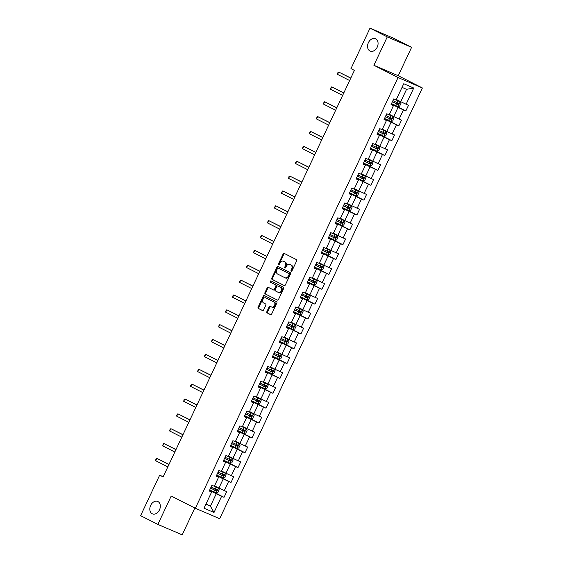 <?xml version="1.0" encoding="UTF-8"?>
<svg xmlns="http://www.w3.org/2000/svg" width="563" height="563" viewBox="0 0 563 563"><rect width="100%" height="100%" fill="white"/><g stroke="black" fill="none" stroke-linecap="round" stroke-linejoin="round"><path stroke-width="0.84" d="M291.205 271.232A0.725 0.528 -66.8 0 0 291.986 270.817L296.659 260.887A1.035 0.76 -66.8 0 0 296.427 259.606L284.238 253.42A1.035 0.76 -66.8 0 0 283.119 254.019L278.446 263.948A0.725 0.528 -66.8 0 0 279.389 264.427L279.994 263.146A3.308 2.428 -66.8 0 1 283.471 261.204A3.308 2.428 -66.8 0 1 283.569 261.253L284.589 261.767A3.308 2.428 -66.8 0 1 285.35 265.856L284.744 267.144A0.725 0.528 -66.8 0 0 285.687 267.622L286.293 266.341A3.308 2.428 -66.8 0 1 289.769 264.399A3.308 2.428 -66.8 0 1 289.868 264.448L290.888 264.962A3.308 2.428 -66.8 0 1 291.641 269.051L291.043 270.339A0.725 0.528 -66.8 0 0 291.205 271.232M157.929 501.556A6.742 4.947 -66.8 0 0 157.717 501.457A6.742 4.947 -66.8 0 0 150.581 505.56A6.742 4.947 -66.8 0 0 152.193 513.752A6.742 4.947 -66.8 0 0 152.404 513.85A6.742 4.947 -66.8 0 0 159.547 509.747A6.742 4.947 -66.8 0 0 157.929 501.556M375.683 38.812A6.742 4.947 -66.8 0 0 375.472 38.713A6.742 4.947 -66.8 0 0 368.336 42.809A6.742 4.947 -66.8 0 0 369.947 51.001A6.742 4.947 -66.8 0 0 370.158 51.099A6.742 4.947 -66.8 0 0 377.294 47.003A6.742 4.947 -66.8 0 0 375.683 38.812M266.876 311.62A1.035 0.76 -66.8 0 0 267.115 312.894L270.536 314.633A1.035 0.76 -66.8 0 0 271.647 314.041L276.841 303.007A1.035 0.76 -66.8 0 0 276.602 301.726L264.413 295.547A1.035 0.76 -66.8 0 0 263.301 296.138L258.107 307.173A1.035 0.76 -66.8 0 0 258.347 308.447L262.478 310.544A1.035 0.76 -66.8 0 0 263.59 309.953L265.813 305.23A1.035 0.76 -66.8 0 0 265.574 303.95L263.526 302.915A2.766 2.027 -66.8 0 1 262.865 299.551A2.766 2.027 -66.8 0 1 265.792 297.869A2.766 2.027 -66.8 0 1 265.884 297.911L273.907 301.979A2.766 2.027 -66.8 0 1 274.568 305.343A2.766 2.027 -66.8 0 1 271.64 307.025A2.766 2.027 -66.8 0 1 271.549 306.983L270.212 306.307A1.035 0.76 -66.8 0 0 269.1 306.898L266.876 311.62L267.531 311.902A1.035 0.76 -66.8 0 0 267.77 313.176L270.754 314.689M171.215 496.024L157.858 524.413L140.609 515.666L159.66 475.179L163.108 476.931L354.416 70.382L350.967 68.63L370.018 28.15L387.267 36.898L373.909 65.287L398.055 77.532L195.361 508.276L171.215 496.024M284.216 285.554A1.035 0.76 -66.8 0 0 285.335 284.962L290.522 273.928A1.035 0.76 -66.8 0 0 290.29 272.647L278.101 266.468A1.035 0.76 -66.8 0 0 276.982 267.059L271.788 278.094A1.035 0.76 -66.8 0 0 272.028 279.368L284.28 285.582M283.682 288.467L278.488 299.502A1.035 0.76 -66.8 0 1 277.376 300.093L265.187 293.907A1.035 0.76 -66.8 0 1 264.948 292.633L267.172 287.911A1.035 0.76 -66.8 0 1 268.255 287.299A1.035 0.76 -66.8 0 0 268.255 287.299L273.231 289.825A1.035 0.76 -66.8 0 0 274.35 289.234L275.821 286.103A1.035 0.76 -66.8 0 0 275.581 284.822L270.437 282.211A0.725 0.528 -66.8 0 1 271.056 280.902L283.442 287.186A1.035 0.76 -66.8 0 1 283.682 288.467M398.055 77.532L422.391 87.969L219.697 518.713L195.361 508.276M209.668 490.049L224.025 497.333L226.72 491.612L224.313 490.584L228.62 481.442L231.02 482.47L233.708 476.755L231.309 475.728L235.608 466.579L238.015 467.614L240.704 461.892L238.304 460.865L242.604 451.723L245.004 452.751L247.692 447.036L245.292 446.009L249.599 436.86L251.999 437.887L254.687 432.173L252.287 431.145L256.587 422.004L258.987 423.031L261.682 417.317L259.276 416.289L263.583 407.14L265.982 408.168L268.671 402.454L266.271 401.426L270.571 392.284L272.978 393.312L275.666 387.597L273.266 386.57L277.566 377.421L279.966 378.449L282.654 372.734L280.254 371.707L284.561 362.565L286.961 363.592L289.649 357.878L287.25 356.851L291.55 347.702L293.949 348.729L296.645 343.015L294.238 341.987L298.545 332.846L300.945 333.873L303.633 328.159L301.233 327.131L305.533 317.982L307.94 319.01L310.628 313.295L308.228 312.268L312.528 303.126L314.928 304.154L317.616 298.439L315.217 297.412L319.524 288.263L321.923 289.291L324.612 283.576L322.212 282.549L326.512 273.407L328.912 274.434L331.607 268.72L329.2 267.692L333.507 258.544L335.907 259.571L338.595 253.857L336.195 252.829L340.495 243.688L342.902 244.715L345.591 239.001L343.191 237.966L347.491 228.824L349.89 229.852L352.579 224.137L350.179 223.11L354.486 213.968L356.886 214.996L359.574 209.281L357.174 208.247L361.474 199.105L363.874 200.132L366.569 194.418L364.162 193.391L368.469 184.249L370.869 185.276L373.558 179.562L371.158 178.527L375.458 169.386L377.864 170.413L380.553 164.699L378.153 163.671L382.453 154.529L384.853 155.557L387.541 149.842L385.141 148.808L389.448 139.666L391.848 140.694L394.536 134.979L392.137 133.952L396.436 124.81L398.836 125.838L401.532 120.123L399.125 119.089L403.432 109.947L405.832 110.974L408.52 105.26L406.12 104.232L413.742 88.039L403.741 83.753L396.127 99.947L393.72 98.912L391.032 104.627L393.431 105.661L391.179 104.31M224.025 497.333L221.625 496.299L214.01 512.492L204.01 508.206L211.632 492.013L209.232 490.978L211.92 485.264L214.32 486.298L218.62 477.15L216.22 476.122L218.908 470.408L221.315 471.435L225.615 462.293L223.215 461.259L225.904 455.544L228.304 456.579L232.61 447.43L230.204 446.403L232.899 440.688L235.299 441.716L239.599 432.574L237.199 431.54L239.887 425.825L242.287 426.86L246.594 417.711L244.194 416.683L246.883 410.969L249.282 411.996L253.582 402.855L251.182 401.82L253.871 396.106L256.278 397.14L260.578 387.991L258.178 386.964L260.866 381.25L263.266 382.277L267.573 373.135L265.166 372.101L267.861 366.386L270.261 367.421L274.561 358.272L272.161 357.245L274.85 351.53L277.249 352.558L281.556 343.416L279.157 342.381L281.845 336.667L284.245 337.701L288.545 328.553L286.145 327.525L288.833 321.811L291.24 322.838L295.54 313.697L293.14 312.662L295.828 306.948L298.228 307.982L302.535 298.833L300.128 297.806L302.824 292.091L305.223 293.119L309.523 283.977L307.124 282.943L309.812 277.228L312.212 278.263L316.519 269.114L314.119 268.087L316.807 262.372L319.207 263.4L323.507 254.258L321.107 253.223L323.795 247.509L326.202 248.543L330.502 239.395L328.102 238.367L330.791 232.653L333.19 233.68L337.497 224.538L335.091 223.504L337.786 217.79L340.186 218.824L344.486 209.675L342.086 208.648L344.774 202.933L347.174 203.961L351.481 194.819L349.081 193.785L351.769 188.07L354.169 189.105L358.469 179.956L356.069 178.928L358.758 173.214L361.165 174.241L365.464 165.1L363.065 164.065L365.753 158.351L368.153 159.385L372.46 150.237L370.053 149.209L372.748 143.495L375.148 144.522L379.448 135.38L377.048 134.346L379.736 128.631L382.136 129.666L386.443 120.517L384.043 119.49L386.732 113.775L389.132 114.803L393.431 105.661M216.516 475.503L223.23 478.909L218.93 488.058L214.538 485.834M216.375 475.805L218.62 477.15M218.93 488.058L224.313 490.584M223.23 478.909L228.62 481.442M223.504 460.647L230.225 464.053L225.918 473.194L221.533 470.971M223.363 460.942L225.615 462.293M225.918 473.194L231.309 475.728M230.225 464.053L235.608 466.579M230.499 445.783L237.213 449.19L232.913 458.338L228.522 456.114M230.358 446.086L232.61 447.43M232.913 458.338L238.304 460.865M237.213 449.19L242.604 451.723M237.487 430.927L244.208 434.333L239.901 443.475L235.517 441.251M237.347 431.223L239.599 432.574M239.901 443.475L245.292 446.009M244.208 434.333L249.599 436.86M244.483 416.064L251.197 419.47L246.897 428.619L242.505 426.395M244.342 416.367L246.594 417.711M246.897 428.619L252.287 431.145M251.197 419.47L256.587 422.004M251.478 401.208L258.192 404.614L253.885 413.756L249.5 411.532M251.337 401.503L253.582 402.855M253.885 413.756L259.276 416.289M258.192 404.614L263.583 407.14M258.466 386.345L265.187 389.751L260.88 398.9L256.496 396.676M258.326 386.647L260.578 387.991M260.88 398.9L266.271 401.426M265.187 389.751L270.571 392.284M265.462 371.489L272.175 374.895L267.875 384.036L263.484 381.813M265.321 371.784L267.573 373.135M267.875 384.036L273.266 386.57M272.175 374.895L277.566 377.421M272.45 356.625L279.171 360.031L274.864 369.18L270.479 366.956M272.309 356.928L274.561 358.272M274.864 369.18L280.254 371.707M279.171 360.031L284.561 362.565M279.445 341.769L286.159 345.175L281.859 354.317L277.468 352.093M279.304 342.065L281.556 343.416M281.859 354.317L287.25 356.851M286.159 345.175L291.55 347.702M286.44 326.906L293.154 330.312L288.847 339.461L284.463 337.237M286.3 327.209L288.545 328.553M288.847 339.461L294.238 341.987M293.154 330.312L298.545 332.846M293.429 312.05L300.149 315.456L295.842 324.598L291.458 322.374M293.288 312.345L295.54 313.697M295.842 324.598L301.233 327.131M300.149 315.456L305.533 317.982M300.424 297.187L307.138 300.593L302.838 309.741L298.446 307.518M300.283 297.489L302.535 298.833M302.838 309.741L308.228 312.268M307.138 300.593L312.528 303.126M307.412 282.33L314.133 285.737L309.826 294.878L305.442 292.654M307.271 282.626L309.523 283.977M309.826 294.878L315.217 297.412M314.133 285.737L319.524 288.263M314.407 267.467L321.121 270.873L316.821 280.022L312.43 277.798M314.267 267.77L316.519 269.114M316.821 280.022L322.212 282.549M321.121 270.873L326.512 273.407M321.403 252.611L328.116 256.017L323.809 265.159L319.425 262.935M321.262 252.907L323.507 254.258M323.809 265.159L329.2 267.692M328.116 256.017L333.507 258.544M328.391 237.748L335.112 241.154L330.805 250.303L326.42 248.079M328.25 238.05L330.502 239.395M330.805 250.303L336.195 252.829M335.112 241.154L340.495 243.688M335.386 222.892L342.1 226.298L337.8 235.44L333.409 233.216M335.245 223.187L337.497 224.538M337.8 235.44L343.191 237.966M342.1 226.298L347.491 228.824M342.374 208.029L349.095 211.435L344.788 220.583L340.404 218.353M342.234 208.331L344.486 209.675M344.788 220.583L350.179 223.11M349.095 211.435L354.486 213.968M349.37 193.172L356.083 196.578L351.784 205.72L347.392 203.496M349.229 193.468L351.481 194.819M351.784 205.72L357.174 208.247M356.083 196.578L361.474 199.105M356.365 178.309L363.079 181.715L358.772 190.864L354.387 188.633M356.224 178.612L358.469 179.956M358.772 190.864L364.162 193.391M363.079 181.715L368.469 184.249M363.353 163.453L370.074 166.859L365.767 176.001L361.383 173.777M363.212 163.749L365.464 165.1M365.767 176.001L371.158 178.527M370.074 166.859L375.458 169.386M370.348 148.59L377.062 151.996L372.762 161.145L368.371 158.914M370.208 148.892L372.46 150.237M372.762 161.145L378.153 163.671M377.062 151.996L382.453 154.529M377.337 133.734L384.057 137.14L379.751 146.281L375.366 144.058M377.196 134.029L379.448 135.38M379.751 146.281L385.141 148.808M384.057 137.14L389.448 139.666M384.332 118.87L391.046 122.277L386.746 131.425L382.354 129.194M384.191 119.173L386.443 120.517M386.746 131.425L392.137 133.952M391.046 122.277L396.436 124.81M391.327 104.014L398.041 107.42L393.734 116.562L389.35 114.338M393.734 116.562L399.125 119.089M398.041 107.42L403.432 109.947M413.742 88.039L406.556 89.32L400.729 101.706L396.345 99.475M400.729 101.706L406.12 104.232M373.909 65.287L398.245 75.724L411.602 47.334L387.267 36.898M411.602 47.334L394.353 38.587L370.018 28.15M157.858 524.413L182.194 534.85L194.826 508.002M398.245 75.724L422.391 87.969M163.214 476.706L159.66 475.179M406.556 89.32L402.038 87.378M206.023 503.927L210.407 506.158L216.234 493.772L209.52 490.366M205.889 504.216L210.407 506.158L214.01 512.492M209.38 490.662L211.632 492.013M216.234 493.772L221.625 496.299M391.475 103.698L405.832 110.974M384.48 118.554L398.836 125.838M377.491 133.417L391.848 140.694M370.496 148.273L384.853 155.557M363.501 163.136L377.864 170.413M356.513 177.992L370.869 185.276M349.517 192.856L363.874 200.132M342.529 207.712L356.886 214.996M335.534 222.575L349.89 229.852M328.539 237.431L342.902 244.715M321.55 252.294L335.907 259.571M314.555 267.151L328.912 274.434M307.567 282.014L321.923 289.291M300.572 296.87L314.928 304.154M293.576 311.733L307.94 319.01M286.588 326.589L300.945 333.873M279.593 341.452L293.949 348.729M272.605 356.309L286.961 363.592M265.609 371.172L279.966 378.449M258.614 386.028L272.978 393.312M251.626 400.891L265.982 408.168M244.631 415.747L258.987 423.031M237.642 430.611L251.999 437.887M230.647 445.467L245.004 452.751M223.652 460.33L238.015 467.614M216.664 475.186L231.02 482.47M291.634 271.211A0.725 0.528 -66.8 0 1 291.697 270.62L292.303 269.332A3.308 2.428 -66.8 0 0 291.543 265.243L290.888 264.962M290.318 264.638A3.308 2.428 -66.8 0 1 290.424 264.68A3.308 2.428 -66.8 0 1 290.529 264.73L291.543 265.243M284.019 261.443A3.308 2.428 -66.8 0 1 284.125 261.485A3.308 2.428 -66.8 0 1 284.231 261.535L285.244 262.048A3.308 2.428 -66.8 0 1 286.004 266.137L285.399 267.425A0.725 0.528 -66.8 0 0 285.335 268.016M284.674 253.646A1.035 0.76 -66.8 0 0 283.773 254.3L279.1 264.23A0.725 0.528 -66.8 0 0 279.037 264.821M278.537 266.686A1.035 0.76 -66.8 0 0 277.636 267.341L272.45 278.375A1.035 0.76 -66.8 0 0 272.682 279.649L284.435 285.61M289.093 274.477A0.725 0.528 -66.8 0 0 288.925 273.583L278.228 268.157A0.725 0.528 -66.8 0 0 277.446 268.565L276.806 269.923A3.308 2.428 -66.8 0 0 277.566 274.012L284.878 277.721A3.308 2.428 -66.8 0 0 284.984 277.77A3.308 2.428 -66.8 0 0 288.453 275.835L289.093 274.477L289.748 274.758A0.725 0.528 -66.8 0 0 289.586 273.864L288.925 273.583M278.84 268.417A0.725 0.528 -66.8 0 1 278.882 268.438L289.586 273.864M285.089 277.812L285.54 278.009A3.308 2.428 -66.8 0 0 285.638 278.052A3.308 2.428 -66.8 0 0 289.115 276.116L288.453 275.835M289.748 274.758L289.115 276.116M277.594 300.149L265.187 293.907M268.727 287.538A1.035 0.76 -66.8 0 0 267.826 288.193L265.602 292.915A1.035 0.76 -66.8 0 0 265.842 294.189M273.294 289.854L273.885 290.107A1.035 0.76 -66.8 0 0 275.004 289.516L276.482 286.384A1.035 0.76 -66.8 0 0 276.243 285.103L270.437 282.211M271.528 281.141A0.725 0.528 -66.8 0 0 271.099 282.492M278.361 292.429A2.766 2.027 -66.8 0 0 278.446 292.464A2.766 2.027 -66.8 0 0 281.373 290.782A2.766 2.027 -66.8 0 0 280.712 287.426L277.89 285.99A1.035 0.76 -66.8 0 0 276.771 286.581L275.293 289.713A1.035 0.76 -66.8 0 0 275.532 290.994L278.361 292.429M278.537 292.5L279.016 292.711A2.766 2.027 -66.8 0 0 279.107 292.746A2.766 2.027 -66.8 0 0 282.035 291.064A2.766 2.027 -66.8 0 0 281.373 287.707L280.712 287.426M278.481 286.243A1.035 0.76 -66.8 0 1 278.544 286.271L281.373 287.707M270.655 306.525A1.035 0.76 -66.8 0 0 269.754 307.18L267.531 311.902M271.725 307.06L272.211 307.264A2.766 2.027 -66.8 0 0 272.295 307.307A2.766 2.027 -66.8 0 0 275.223 305.625A2.766 2.027 -66.8 0 0 274.561 302.261L273.907 301.979M266.362 298.116A2.766 2.027 -66.8 0 1 266.454 298.151A2.766 2.027 -66.8 0 1 266.538 298.193L274.561 302.261M264.856 295.765A1.035 0.76 -66.8 0 0 263.956 296.419L258.762 307.454A1.035 0.76 -66.8 0 0 259.001 308.728L262.696 310.6M391.517 103.599L397.872 106.583L399.639 106.196L400.983 103.339L400.117 101.826L395.754 99.785M400.117 101.826L396.134 99.918M350.805 78.053L338.68 72.029L337.554 74.407L349.637 80.537M392.369 101.79L398.147 104.521L398.688 103.381L392.911 100.643M397.696 102.874L397.154 104.014L392.39 101.748M350.756 78.158L338.68 72.029L337.934 72.5L337.554 74.407M384.529 118.455L390.884 121.446L392.643 121.059L393.987 118.202L393.122 116.682L388.759 114.641M393.122 116.682L389.146 114.775M343.817 92.916L331.684 86.885L330.565 89.271L342.649 95.4M385.381 116.647L391.158 119.384L391.693 118.237L385.915 115.506M390.701 117.737L390.166 118.877L385.395 116.604M343.768 93.015L331.684 86.885L330.495 88.314L330.565 89.271M377.534 133.318L383.889 136.302L385.655 135.915L386.999 133.058L386.134 131.545L381.763 129.504M386.134 131.545L382.15 129.638M336.822 107.772L324.689 101.748L323.57 104.127L335.654 110.257M378.385 131.51L384.163 134.24L384.698 133.1L378.927 130.363M383.706 132.594L383.171 133.734L378.406 131.468M336.773 107.878L324.689 101.748L323.95 102.22L323.57 104.127M370.538 148.175L376.9 151.166L378.66 150.778L380.004 147.921L379.138 146.401L374.775 144.36M379.138 146.401L375.155 144.494M329.834 122.635L317.701 116.604L316.582 118.99L328.658 125.12M371.39 146.366L377.168 149.104L377.71 147.956L371.932 145.226M376.717 147.457L376.175 148.597L371.411 146.324M329.784 122.734L317.701 116.604L316.512 118.033L316.582 118.99M363.55 163.038L369.905 166.022L371.671 165.635L373.016 162.777L372.171 161.299L367.78 159.223M372.143 161.264L368.167 159.357M322.838 137.492L310.706 131.468L309.587 133.846L321.67 139.976M364.402 161.229L370.18 163.96L370.714 162.82L364.937 160.082M369.722 162.313L369.187 163.453L364.423 161.187M322.789 137.597L310.706 131.468L309.516 132.889L309.587 133.846M356.555 177.894L362.91 180.885L364.676 180.498L366.02 177.641L365.155 176.12L360.792 174.08M365.155 176.12L361.172 174.213M315.843 152.355L303.717 146.324L302.591 148.709L314.675 154.839M357.406 176.085L363.184 178.823L363.726 177.676L357.948 174.945M362.734 177.176L362.192 178.316L357.428 176.043M315.801 152.453L303.717 146.324L302.971 146.795L302.591 148.709M349.567 192.757L355.922 195.741L357.681 195.354L359.025 192.497L358.159 190.984L353.796 188.943M358.159 190.984L354.183 189.077M308.855 167.211L296.722 161.187L295.603 163.566L307.687 169.695M350.418 190.948L356.196 193.679L356.731 192.539L350.953 189.801M355.739 192.032L355.204 193.172L350.432 190.906M308.805 167.317L296.722 161.187L295.533 162.608L295.603 163.566M342.571 207.613L348.926 210.604L350.693 210.217L352.037 207.36L351.171 205.84L346.801 203.799M351.171 205.84L347.188 203.933M301.859 182.074L289.727 176.043L288.608 178.429L300.691 184.558M343.423 205.805L349.201 208.542L349.736 207.395L343.965 204.665M348.743 206.895L348.208 208.036L343.444 205.762M301.81 182.173L289.727 176.043L288.988 176.515L288.608 178.429M335.576 222.476L341.938 225.46L343.697 225.073L345.042 222.216L344.176 220.703L339.813 218.662M344.176 220.703L340.193 218.796M294.871 196.93L282.739 190.906L281.62 193.285L293.696 199.415M336.428 220.668L342.205 223.398L342.747 222.258L336.97 219.521M341.755 221.752L341.213 222.892L336.449 220.626M294.822 197.036L282.739 190.906L281.549 192.328L281.62 193.285M328.588 237.333L334.943 240.324L336.709 239.937L338.053 237.079L337.209 235.601L332.817 233.518M337.181 235.559L333.205 233.652M287.876 211.794L275.743 205.762L274.624 208.148L286.708 214.278M329.439 235.524L335.217 238.262L335.752 237.114L329.974 234.384M334.76 236.615L334.225 237.755L329.461 235.482M287.827 211.892L275.743 205.762L274.554 207.191L274.624 208.148M321.593 252.196L327.947 255.18L329.714 254.793L331.058 251.935L330.192 250.422L325.829 248.382M330.192 250.422L326.209 248.515M280.881 226.65L268.755 220.626L267.629 223.004L279.712 229.134M322.444 250.387L328.222 253.118L328.764 251.978L322.986 249.24M327.772 251.471L327.23 252.611L322.465 250.345M280.838 226.755L268.755 220.626L268.009 221.097L267.629 223.004M314.604 267.052L320.959 270.043L322.719 269.656L324.063 266.799L323.197 265.279L318.834 263.238M323.197 265.279L319.221 263.378M273.892 241.513L261.76 235.482L260.641 237.868L272.724 243.997M315.456 265.243L321.234 267.981L321.769 266.834L315.991 264.103M320.776 266.334L320.241 267.474L315.47 265.201M273.843 241.611L261.76 235.482L260.57 236.91L260.641 237.868M307.609 281.915L313.964 284.899L315.73 284.512L317.075 281.655L316.209 280.142L311.839 278.101M316.209 280.142L312.226 278.235M266.897 256.369L254.765 250.345L253.646 252.724L265.729 258.853M308.461 280.107L314.238 282.837L314.773 281.697L309.003 278.959M313.781 281.19L313.246 282.337L308.482 280.064M266.848 256.475L254.765 250.345L254.026 250.816L253.646 252.724M300.614 296.771L306.976 299.762L308.735 299.375L310.079 296.518L309.214 294.998L304.85 292.957M309.214 294.998L305.23 293.098M259.909 271.232L247.776 265.201L246.657 267.587L258.734 273.717M301.472 294.963L307.243 297.7L307.785 296.553L302.007 293.823M306.793 296.054L306.251 297.194L301.486 294.921M259.86 271.331L247.776 265.201L246.587 266.63L246.657 267.587M293.626 311.635L299.98 314.618L301.747 314.231L303.091 311.374L302.247 309.896L297.855 307.82M302.218 309.861L298.242 307.954M252.914 286.088L240.781 280.064L239.662 282.443L251.745 288.573M294.477 309.826L300.255 312.556L300.79 311.416L295.012 308.679M299.798 310.91L299.263 312.057L294.498 309.784M252.864 286.194L240.781 280.064L239.592 281.486L239.662 282.443M286.63 326.491L292.985 329.482L294.752 329.095L296.096 326.237L295.23 324.717L290.867 322.676M295.23 324.717L291.247 322.817M245.918 300.952L233.793 294.921L232.667 297.306L244.75 303.436M287.482 324.682L293.26 327.42L293.802 326.273L288.024 323.542M292.809 325.773L292.267 326.913L287.503 324.64M245.876 301.05L233.793 294.921L233.047 295.392L232.667 297.306M279.642 341.354L285.997 344.338L287.756 343.951L289.108 341.094L288.235 339.58L283.872 337.54M288.235 339.58L284.259 337.673M238.93 315.808L226.798 309.784L225.679 312.162L237.762 318.292M280.494 339.545L286.271 342.276L286.806 341.136L281.028 338.398M285.814 340.629L285.279 341.776L280.508 339.503M238.881 315.913L226.798 309.784L225.608 311.205L225.679 312.162M272.647 356.21L279.002 359.201L280.768 358.814L282.112 355.957L281.247 354.437L276.876 352.396M281.247 354.437L277.263 352.537M231.935 330.671L219.802 324.64L218.683 327.026L230.767 333.155M273.498 354.401L279.276 357.139L279.811 355.992L274.04 353.261M278.819 355.492L278.284 356.632L273.519 354.359M231.886 330.77L219.802 324.64L219.063 325.111L218.683 327.026M265.652 371.073L272.013 374.057L273.773 373.67L275.117 370.813L274.251 369.3L269.888 367.259M274.251 369.3L270.268 367.393M224.947 345.527L212.814 339.503L211.695 341.882L223.771 348.011M266.51 369.265L272.281 371.995L272.823 370.855L267.045 368.118M271.83 370.348L271.289 371.496L266.524 369.222M224.897 345.633L212.814 339.503L211.625 340.925L211.695 341.882M258.663 385.929L265.018 388.92L266.785 388.533L268.129 385.676L267.284 384.198L262.893 382.122M267.256 384.156L263.28 382.256M217.951 360.39L205.819 354.359L204.7 356.745L216.783 362.875M259.515 384.121L265.293 386.858L265.827 385.711L260.05 382.981M264.835 385.212L264.3 386.352L259.536 384.079M217.902 360.489L205.819 354.359L204.629 355.788L204.7 356.745M251.668 400.793L258.023 403.777L259.789 403.389L261.133 400.532L260.268 399.019L255.905 396.978M260.268 399.019L256.285 397.112M210.956 375.247L198.83 369.222L197.704 371.601L209.788 377.731M252.52 398.984L258.297 401.715L258.839 400.575L253.061 397.837M257.847 400.068L257.305 401.215L252.541 398.942M210.914 375.352L198.83 369.222L198.085 369.694L197.704 371.601M244.68 415.649L251.035 418.64L252.794 418.253L254.145 415.395L253.273 413.875L248.909 411.842M253.273 413.875L249.296 411.975M203.968 390.11L191.835 384.079L190.716 386.464L202.8 392.594M245.531 413.84L251.309 416.578L251.844 415.431L246.066 412.7M250.852 414.931L250.317 416.071L245.545 413.798M203.919 390.208L191.835 384.079L190.646 385.507L190.716 386.464M237.685 430.512L244.039 433.496L245.806 433.109L247.15 430.252L246.284 428.739L241.914 426.698M246.284 428.739L242.301 426.831M196.973 404.966L184.84 398.942L183.721 401.32L195.804 407.45M238.536 428.703L244.314 431.434L244.849 430.294L239.078 427.556M243.856 429.787L243.322 430.934L238.557 428.661M196.923 405.071L184.84 398.942L184.101 399.413L183.721 401.32M230.696 445.368L237.051 448.359L238.811 447.972L240.155 445.115L239.289 443.595L234.926 441.561M239.289 443.595L235.306 441.695M189.984 419.829L177.852 413.798L176.733 416.184L188.809 422.313M231.548 443.56L237.319 446.297L237.86 445.15L232.083 442.419M236.868 444.65L236.326 445.79L231.562 443.517M189.935 419.928L177.852 413.798L176.662 415.227L176.733 416.184M223.701 460.231L230.056 463.215L231.822 462.828L233.166 459.971L232.322 458.493L227.931 456.417M232.294 458.458L228.318 456.551M182.989 434.685L170.856 428.661L169.737 431.04L181.821 437.17M224.553 458.423L230.33 461.153L230.865 460.013L225.087 457.276M229.873 459.507L229.338 460.654L224.574 458.381M182.94 434.791L170.856 428.661L169.667 430.083L169.737 431.04M216.706 475.088L223.061 478.078L224.827 477.691L226.171 474.834L225.306 473.314L220.942 471.28M225.306 473.314L221.322 471.414M175.994 449.548L163.868 443.524L162.742 445.903L174.826 452.033M217.557 473.279L223.335 476.016L223.877 474.869L218.099 472.139M222.885 474.37L222.343 475.51L217.578 473.237M175.952 449.647L163.868 443.524L163.129 443.989L162.742 445.903M209.718 489.951L216.072 492.935L217.832 492.548L219.183 489.69L218.31 488.177L213.947 486.136M218.31 488.177L214.334 486.27M169.006 464.405L156.873 458.381L155.754 460.759L167.837 466.889M210.569 488.142L216.347 490.873L216.882 489.733L211.104 486.995M215.889 489.226L215.355 490.373L210.583 488.1M168.956 464.51L156.873 458.381L155.684 459.802L155.754 460.759M292.303 269.332L291.641 269.051M290.529 264.73L289.868 264.448M285.399 267.425L284.744 267.144M286.004 266.137L285.35 265.856M285.244 262.048L284.589 261.767M284.231 261.535L283.569 261.253M279.1 264.23L278.446 263.948M283.773 254.3L283.119 254.019M291.697 270.62L291.043 270.339M272.682 279.649L272.028 279.368M272.45 278.375L271.788 278.094M277.636 267.341L276.982 267.059M278.882 268.438L278.228 268.157M265.602 292.915L264.948 292.633M267.826 288.193L267.172 287.911M275.004 289.516L274.35 289.234M276.482 286.384L275.821 286.103M276.243 285.103L275.581 284.822M278.544 286.271L277.89 285.99M269.754 307.18L269.1 306.898M266.538 298.193L265.884 297.911M259.001 308.728L258.347 308.447M258.762 307.454L258.107 307.173M263.956 296.419L263.301 296.138M267.77 313.176L267.115 312.894M397.921 106.576L400.138 101.861M397.014 102.6L397.865 100.791M395.627 105.555L396.479 103.747M397.154 104.014L398.147 104.521M390.926 121.439L393.143 116.724M390.025 117.463L390.877 115.654M388.632 120.419L389.483 118.603M390.166 118.877L391.158 119.384M383.931 136.295L386.155 131.58M383.03 132.319L383.882 130.51M381.644 135.275L382.495 133.466M383.171 133.734L384.163 134.24M376.943 151.158L379.159 146.443M376.035 147.182L376.886 145.374M374.648 150.138L375.5 148.322M376.175 148.597L377.168 149.104M369.947 166.015L372.171 161.299M369.046 162.045L369.898 160.23M367.653 164.994L368.505 163.186M369.187 163.453L370.18 163.96M362.959 180.878L365.176 176.163M362.051 176.902L362.903 175.093M360.665 179.857L361.516 178.042M362.192 178.316L363.184 178.823M355.964 195.734L358.181 191.019M355.063 191.765L355.915 189.949M353.67 194.714L354.521 192.905M355.204 193.172L356.196 193.679M348.969 210.597L351.192 205.882M348.068 206.621L348.919 204.812M346.681 209.577L347.533 207.761M348.208 208.036L349.201 208.542M341.98 225.453L344.197 220.738M341.072 221.484L341.924 219.669M339.686 224.433L340.538 222.624M341.213 222.892L342.205 223.398M334.985 240.317L337.209 235.601M334.084 236.34L334.936 234.532M332.691 239.296L333.542 237.48M334.225 237.755L335.217 238.262M327.997 255.173L330.214 250.458M327.089 251.204L327.94 249.388M325.703 254.152L326.554 252.344M327.23 252.611L328.222 253.118M321.001 270.036L323.218 265.321M320.101 266.06L320.952 264.251M318.707 269.015L319.559 267.2M320.241 267.474L321.234 267.981M314.006 284.892L316.23 280.177M313.105 280.923L313.957 279.107M311.719 283.872L312.571 282.063M313.246 282.337L314.238 282.837M307.018 299.755L309.235 295.04M306.11 295.779L306.962 293.97M304.724 298.735L305.575 296.919M306.251 297.194L307.243 297.7M300.023 314.611L302.247 309.896M299.122 310.642L299.973 308.827M297.728 313.591L298.58 311.782M299.263 312.057L300.255 312.556M293.034 329.475L295.251 324.76M292.127 325.498L292.978 323.69M290.74 328.454L291.592 326.639M292.267 326.913L293.26 327.42M286.039 344.331L288.256 339.616M285.138 340.362L285.99 338.546M283.745 343.31L284.596 341.502M285.279 341.776L286.271 342.276M279.044 359.194L281.268 354.479M278.143 355.218L278.995 353.409M276.757 358.174L277.608 356.358M278.284 356.632L279.276 357.139M272.056 374.05L274.272 369.335M271.148 370.081L271.999 368.265M269.761 373.03L270.613 371.221M271.289 371.496L272.281 371.995M265.06 388.913L267.284 384.198M264.16 384.937L265.011 383.129M262.766 387.893L263.618 386.077M264.3 386.352L265.293 386.858M258.072 403.77L260.289 399.054M257.164 399.8L258.016 397.985M255.778 402.749L256.629 400.94M257.305 401.215L258.297 401.715M251.077 418.633L253.294 413.918M250.176 414.657L251.028 412.848M248.783 417.612L249.634 415.804M250.317 416.071L251.309 416.578M244.089 433.489L246.305 428.774M243.181 429.52L244.032 427.704M241.794 432.468L242.646 430.66M243.322 430.934L244.314 431.434M237.093 448.352L239.31 443.637M236.186 444.376L237.037 442.567M234.799 447.332L235.651 445.523M236.326 445.79L237.319 446.297M230.098 463.208L232.322 458.493M229.197 459.239L230.049 457.423M227.804 462.188L228.655 460.379M229.338 460.654L230.33 461.153M223.11 478.071L225.327 473.356M222.202 474.095L223.054 472.287M220.816 477.051L221.667 475.242M222.343 475.51L223.335 476.016M216.115 492.928L218.331 488.212M215.214 488.958L216.065 487.143M213.82 491.907L214.672 490.099M215.355 490.373L216.347 490.873M290.424 264.68L289.769 264.399M284.125 261.485L283.471 261.204M278.861 268.424L278.206 268.143M285.638 278.052L284.984 277.77M273.921 290.121L273.266 289.839M279.107 292.746L278.446 292.464M278.509 286.257L277.855 285.976M272.295 307.307L271.64 307.025M266.454 298.151L265.792 297.869"/></g></svg>
